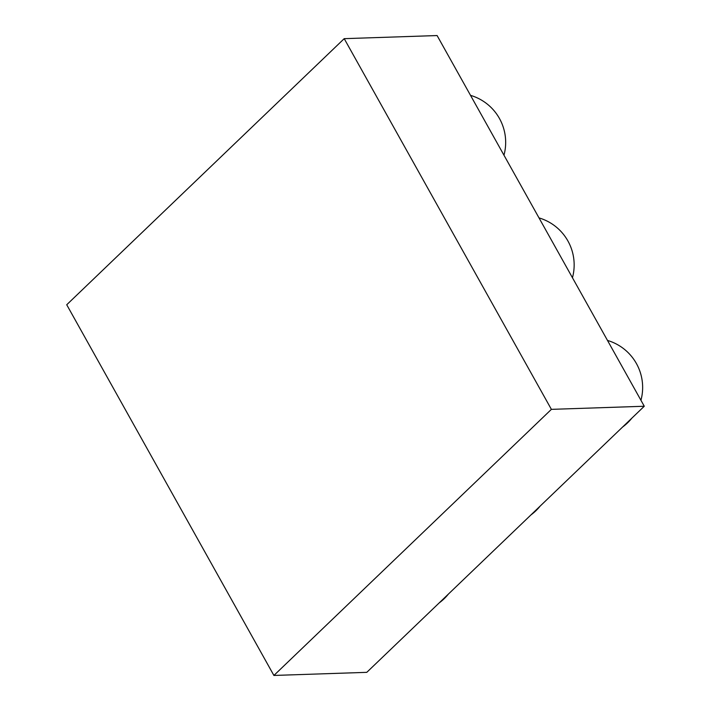 <?xml version="1.0" encoding="UTF-8"?>
<svg xmlns="http://www.w3.org/2000/svg" width="711" height="711" viewBox="0 0 711 711"><rect width="100%" height="100%" fill="white"/><g stroke="black" fill="none" stroke-linecap="round" stroke-linejoin="round"><path stroke-width="1.07" d="M551.389 409.358L344.213 38.661L66.727 304.752L273.904 675.45L551.389 409.358L644.273 406.248L437.096 35.55L344.213 38.661M273.904 675.45L366.787 672.339L644.273 406.248M640.94 400.293A49.041 49.041 0 0 0 607.496 340.436M572.453 277.743A49.041 49.041 0 0 0 539.009 217.895M503.966 155.202A49.041 49.041 0 0 0 470.522 95.354M439.167 602.928A49.041 49.041 0 0 0 448.428 594.049M530.904 514.96A49.041 49.041 0 0 0 540.156 506.09M622.632 427A49.041 49.041 0 0 0 631.892 418.121"/></g></svg>
